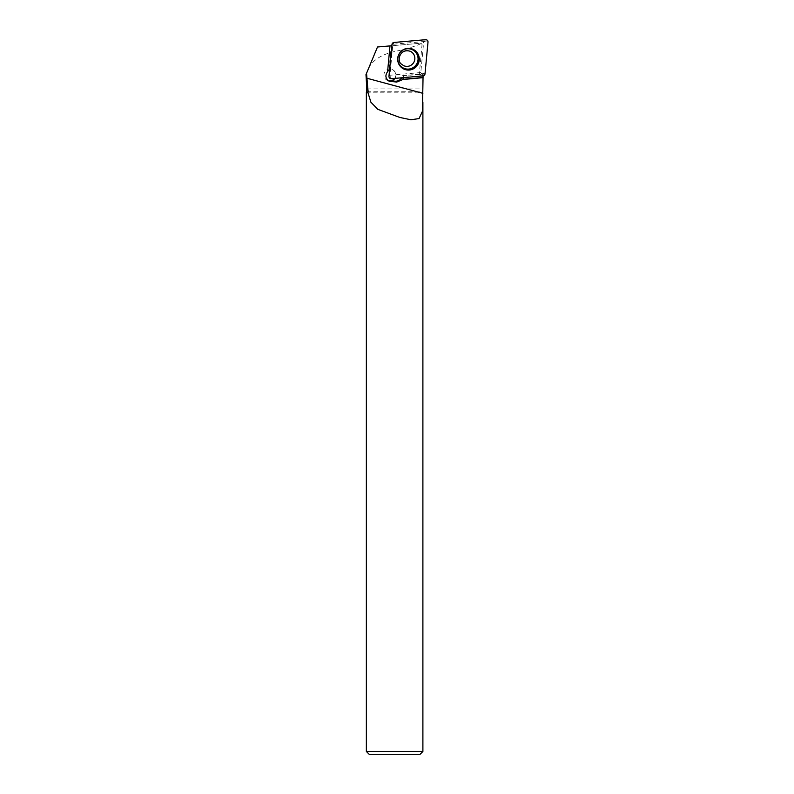 <?xml version="1.0" encoding="UTF-8"?>
<svg xmlns="http://www.w3.org/2000/svg" width="794" height="794" viewBox="0 0 794 794"><rect width="100%" height="100%" fill="white"/><g stroke="black" fill="none" stroke-linecap="round" stroke-linejoin="round"><path stroke-width="0.6" stroke-dasharray="3.97 2.98" d="M412.433 52.811A7.92 7.851 115.6 0 0 399.749 55.014A7.92 7.851 115.6 0 0 413.227 62.964A7.92 7.851 115.6 0 0 412.433 52.811M420.79 72.552L389.943 75.251L392.881 44.246L423.718 41.556L420.79 72.552L422.964 75.926M389.943 75.251L388.971 76.264M423.718 41.556L428.006 42.132M392.881 44.246L394.023 42.459M421.038 43.65C414.537 46.598 405.218 49.327 393.08 51.858C381.467 54.796 373.468 59.897 369.091 67.153L377.497 46.995L420.512 43.233L422.071 44.404L419.311 74.13L422.269 74.368L402.518 75.668A7.077 7.007 -64.4 0 1 401.665 77.792M423.043 75.916L422.269 74.368M366.778 88.055L422.458 88.055M369.091 67.153L365.984 74.616M422.894 751.471L366.362 751.471M366.362 92.213L422.884 92.213M366.778 91.786L422.458 91.786M420.056 754.3L369.19 754.3M389.546 70.219A5.945 5.886 -64.4 0 1 389.626 70.19L391.859 45.744M389.973 45.903L387.541 71.45A5.945 5.886 -64.4 0 1 387.77 71.252M403.421 76.105L403.749 77.286A7.077 7.007 -64.4 0 1 403.62 77.614M394.906 78.378A5.945 5.886 115.6 0 0 389.03 69.237L389.933 69.674L392.206 45.715L391.253 45.794L420.88 43.204L422.071 44.404M389.03 69.237L391.253 45.794M419.311 74.13L402.518 75.668M423.073 75.509L403.749 77.286M389.626 70.19L389.933 69.674M388.286 80.72A5.945 5.886 -64.4 0 1 385.686 70.785A5.945 5.886 -64.4 0 1 394.608 78.407M391.363 78.685L389.775 75.777M424.998 73.892L421.366 73.008M425.614 39.7L424.373 41.258M391.978 44.504L392.782 44.017M399.402 65.128A10.669 10.57 -64.4 0 1 407.411 48.394M403.412 65.555L403.58 65.624A7.92 7.851 -64.4 0 1 400.603 53.923A7.92 7.851 -64.4 0 1 410.419 51.332L410.26 51.253M407.59 48.374L407.223 48.414C398.419 50.985 395.769 56.503 399.303 64.979L399.501 65.277M422.894 100.024L422.894 102.337M387.254 80.343L389.219 81.276"/><path stroke-width="1.19" d="M391.363 78.685L422.964 75.926A2.243 2.223 115.6 0 0 424.998 73.892L428.006 42.132A2.243 2.223 115.6 0 0 425.614 39.7L394.023 42.459A2.243 2.223 115.6 0 0 391.978 44.504L388.971 76.264A2.243 2.223 115.6 0 0 391.363 78.685M416.185 51.521A10.878 10.779 115.6 0 0 399.501 65.277A10.878 10.779 115.6 0 0 416.066 66.885A10.878 10.779 115.6 0 0 416.185 51.521M391.859 45.744L377.497 46.995L366.54 73.286L367.761 88.055L366.778 88.055L365.984 74.616L366.54 73.286M367.811 92.213L366.362 92.213L367.811 92.213L370.907 102.218L377.755 109.314L399.799 117.443L410.915 119.775L419.073 118.564L422.448 111.259L423.073 75.509M389.973 45.903L387.591 71.698C384.901 75.46 385.457 78.656 389.239 81.286L396.792 82.05L402.806 79.519L423.073 77.653M366.362 92.213L366.362 751.471L422.894 751.471L422.894 102.337M368.168 91.786L367.761 88.055M366.362 751.471L369.19 754.3L420.056 754.3L422.894 751.471M387.77 71.252A5.945 5.886 -64.4 0 1 389.546 70.219M401.665 77.792A7.077 7.007 -64.4 0 1 395.005 81.196L391.293 80.869A5.945 5.886 115.6 0 0 394.906 78.378M403.62 77.614A7.077 7.007 -64.4 0 1 402.538 79.38L402.806 79.519M393.07 81.713L391.293 80.869M422.944 77.514L402.538 79.38M394.608 78.407A5.945 5.886 -64.4 0 1 388.286 80.72M394.032 42.459L391.978 44.514L388.971 76.244C389.03 77.802 389.834 78.616 391.382 78.685L422.944 75.926L425.008 73.872L428.006 42.142C427.946 40.583 427.152 39.769 425.604 39.7L394.032 42.459M407.411 48.394A10.669 10.57 -64.4 0 1 418.011 62.726A10.669 10.57 -64.4 0 1 399.402 65.128M400.722 66.14A10.213 10.123 115.6 0 0 417.713 61.575A10.213 10.123 115.6 0 0 405.397 49.079A10.213 10.123 115.6 0 0 400.722 66.14M410.419 51.332A7.92 7.851 -64.4 0 1 413.386 63.044A7.92 7.851 -64.4 0 1 403.58 65.624L401.466 64.125C396.663 61.485 399.432 47.918 410.419 51.332M422.884 93.335L366.828 78.209M396.792 82.05L395.005 81.196M366.778 91.786L366.778 88.055"/></g></svg>
